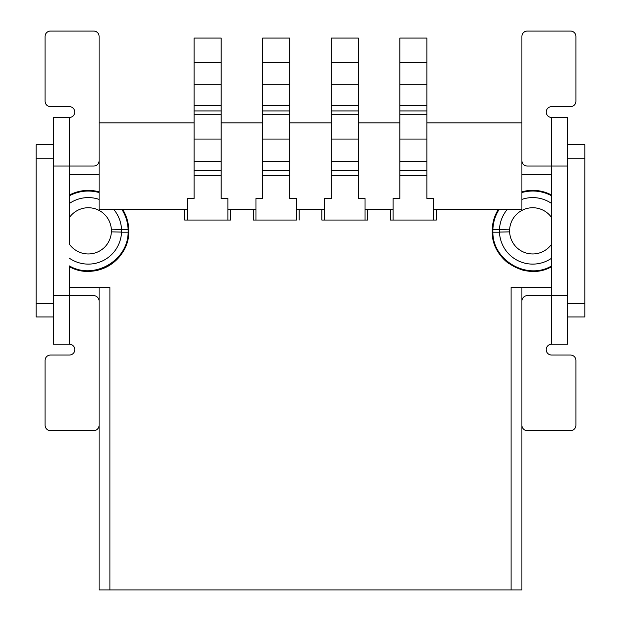 <?xml version="1.0" encoding="UTF-8"?>
<svg xmlns="http://www.w3.org/2000/svg" width="621" height="621" viewBox="0 0 621 621"><rect width="100%" height="100%" fill="white"/><g stroke="black" fill="none" stroke-linecap="round" stroke-linejoin="round"><path stroke-width="0.93" d="M567.811 144.716L584.819 144.716L584.819 158.223L567.811 158.223M567.811 303.483L584.819 303.483L584.819 158.223M584.819 303.483L584.819 316.982L567.811 316.982L567.811 318.061L567.811 309.957M289.712 110.926L289.712 198.448L296.458 198.448L296.458 220.051L253.259 220.051L255.961 220.051L255.961 198.448L262.706 198.448L262.706 38.067L289.712 38.067L289.712 110.926L262.706 110.926M324.542 209.254L299.159 209.254L299.159 220.051L299.159 209.254L296.458 209.254M255.961 209.254L253.259 209.254L253.259 220.051L253.259 209.254L230.577 209.254L230.577 220.051L184.678 220.051L187.379 220.051L187.379 198.448L194.132 198.448L194.132 38.067L221.13 38.067L221.13 110.926L194.132 110.926M221.13 110.926L221.13 198.448L227.884 198.448L227.884 220.051L230.577 220.051L230.577 209.254L227.884 209.254M187.379 209.254L99.088 209.246L99.088 192.51C88.772 189.778 78.875 190.872 69.389 195.77L69.389 244.146A23.109 23.109 0 0 0 111.376 231.866L111.376 229.832L121.53 229.623M184.678 220.051L184.678 209.254L184.678 220.051M499.47 229.623L509.624 229.832A23.109 23.109 0 0 1 551.611 217.552L551.611 195.033C542.149 190.173 532.251 189.11 521.912 191.835L521.912 209.246L436.322 209.254L436.322 220.051L390.423 220.051L393.116 220.051L393.116 198.448L399.87 198.448L399.87 38.067L426.868 38.067L426.868 110.926L399.87 110.926M499.47 232.083L509.624 231.866L509.624 229.832M521.912 192.51C532.267 189.739 542.164 190.826 551.611 195.77L551.611 174.152L521.912 174.152L521.912 191.819A40.497 40.497 0 0 1 533.268 190.352M53.189 144.716L36.181 144.716L36.181 158.223L53.189 158.223M53.189 303.483L36.181 303.483L36.181 158.223M36.181 303.483L36.181 316.982L53.189 316.982M99.088 174.152L69.389 174.152L69.389 195.033C78.89 190.22 88.787 189.149 99.096 191.819L99.088 122.849L194.132 122.849M221.13 122.849L262.706 122.849M289.712 122.849L331.288 122.849M358.294 122.849L399.87 122.849M426.868 122.849L521.912 122.849L521.912 174.152M128.112 232.192L128.112 229.514L128.764 229.498L128.764 232.2C128.873 260.967 94.322 281.034 69.389 266.673L69.389 265.928C93.911 280.35 128.221 260.634 128.112 232.192L128.764 232.2A40.497 40.497 0 0 1 69.389 266.673L69.389 287.546L109.894 287.546L109.894 589.95L99.088 589.95L99.088 287.546M128.764 229.498C128.477 222.202 126.405 215.448 122.547 209.246C126.405 215.448 128.477 222.202 128.764 229.498L128.764 232.2M121.53 232.075L111.376 231.866M121.53 229.739L128.12 229.522M121.53 232.2L128.112 232.2M128.112 229.514C127.825 222.186 125.706 215.433 121.77 209.246M99.088 191.835L99.088 192.51M69.389 195.033L69.389 195.77L69.389 195.033M521.912 287.546L521.912 589.95L109.894 589.95M511.106 589.95L511.106 287.546L551.611 287.546L551.611 195.77M499.478 232.2L492.888 232.2M492.88 229.522L499.47 229.739M495.581 214.672A40.497 40.497 0 0 1 498.453 209.254C494.572 215.456 492.5 222.209 492.236 229.498L492.236 232.2C491.894 260.936 526.856 281.212 551.611 266.673L551.611 265.935C527.26 280.529 492.554 260.603 492.888 232.192L492.236 232.2M426.868 110.926L426.868 198.448L433.621 198.448L433.621 220.051L436.322 220.051L436.322 209.254L433.621 209.254M393.116 209.254L367.741 209.254L367.741 220.051L321.841 220.051L324.542 220.051L324.542 198.448L331.288 198.448L331.288 38.067L358.294 38.067L358.294 110.926L331.288 110.926M390.423 220.051L390.423 209.254L390.423 220.051M358.294 110.926L358.294 198.448L365.039 198.448L365.039 220.051L367.741 220.051L367.741 209.254L365.039 209.254M321.841 220.051L321.841 209.254L321.841 220.051M498.461 209.254C494.572 215.456 492.5 222.209 492.236 229.498L492.888 229.498C493.152 222.194 495.271 215.44 499.237 209.254M536.955 271.129A40.497 40.497 0 0 1 522.308 269.995M509.127 263.778A40.497 40.497 0 0 1 497.281 250.473M551.611 355.049L570.513 355.049A5.403 5.403 0 0 1 575.908 360.452L575.908 425.253A5.403 5.403 0 0 1 570.513 430.648L527.307 430.648A5.403 5.403 0 0 1 521.912 425.253L521.912 301.053A5.403 5.403 0 0 1 527.307 295.65L551.611 295.65L551.611 344.251A5.403 5.403 0 0 0 546.208 349.646A5.403 5.403 0 0 0 551.611 355.049M521.912 160.653L521.912 36.453A5.403 5.403 0 0 1 527.307 31.05L570.513 31.05A5.403 5.403 0 0 1 575.908 36.453L575.908 101.246A5.403 5.403 0 0 1 570.513 106.649L551.611 106.649A5.403 5.403 0 0 0 546.208 112.052A5.403 5.403 0 0 0 551.611 117.447L567.811 117.447L567.811 166.048L527.307 166.048A5.403 5.403 0 0 1 521.912 160.653M551.611 287.546L551.611 295.65L567.811 295.65L567.811 166.048M551.611 117.447L551.611 174.152M509.624 231.866A23.109 23.109 0 0 0 551.611 244.146L551.611 265.928M551.611 344.251L567.811 344.251L567.811 336.147M567.811 295.65L567.811 344.251M289.712 114.753L262.706 114.753M69.389 106.649L50.487 106.649A5.403 5.403 0 0 1 45.092 101.246L45.092 36.453A5.403 5.403 0 0 1 50.487 31.05L93.693 31.05A5.403 5.403 0 0 1 99.088 36.453L99.088 160.653A5.403 5.403 0 0 1 93.693 166.048L69.389 166.048L69.389 117.447A5.403 5.403 0 0 0 74.792 112.052A5.403 5.403 0 0 0 69.389 106.649M99.088 301.053L99.088 425.253A5.403 5.403 0 0 1 93.693 430.648L50.487 430.648A5.403 5.403 0 0 1 45.092 425.253L45.092 360.452A5.403 5.403 0 0 1 50.487 355.049L69.389 355.049A5.403 5.403 0 0 0 74.792 349.646A5.403 5.403 0 0 0 69.389 344.251L53.189 344.251L53.189 295.65L93.693 295.65A5.403 5.403 0 0 1 99.088 301.053M69.389 174.152L69.389 166.048L53.189 166.048L53.189 295.65M69.389 344.251L69.389 287.546M111.376 229.832A23.109 23.109 0 0 0 69.389 217.552L69.389 195.77M69.389 117.447L53.189 117.447L53.189 166.048M358.294 114.753L331.288 114.753M221.13 114.753L194.132 114.753M426.868 114.753L399.87 114.753M507.419 209.254A33.262 33.262 0 0 0 499.47 229.685L499.47 232.138A33.262 33.262 0 0 0 551.611 258.22M551.611 203.486A33.262 33.262 0 0 0 521.912 199.395M113.581 209.254A33.262 33.262 0 0 1 121.53 229.685L121.53 232.138A33.262 33.262 0 0 1 69.389 258.22M69.389 203.486A33.262 33.262 0 0 1 99.088 199.395M492.888 232.192L492.888 229.514M358.294 62.372L331.288 62.372M358.294 84.704L331.288 84.704M358.294 105.609L331.288 105.609M426.868 62.372L399.87 62.372M426.868 84.704L399.87 84.704M426.868 105.609L399.87 105.609M289.712 62.372L262.706 62.372M289.712 84.704L262.706 84.704M289.712 105.609L262.706 105.609M221.13 62.372L194.132 62.372M221.13 84.704L194.132 84.704M221.13 105.609L194.132 105.609M289.712 139.05L262.706 139.05M289.712 161.382L262.706 161.382M289.712 170.193L262.706 170.193M289.712 175.51L262.706 175.51M358.294 139.05L331.288 139.05M358.294 161.382L331.288 161.382M358.294 170.193L331.288 170.193M358.294 175.51L331.288 175.51M221.13 139.05L194.132 139.05M221.13 161.382L194.132 161.382M221.13 170.193L194.132 170.193M221.13 175.51L194.132 175.51M426.868 139.05L399.87 139.05M426.868 161.382L399.87 161.382M426.868 170.193L399.87 170.193M426.868 175.51L399.87 175.51"/></g></svg>
